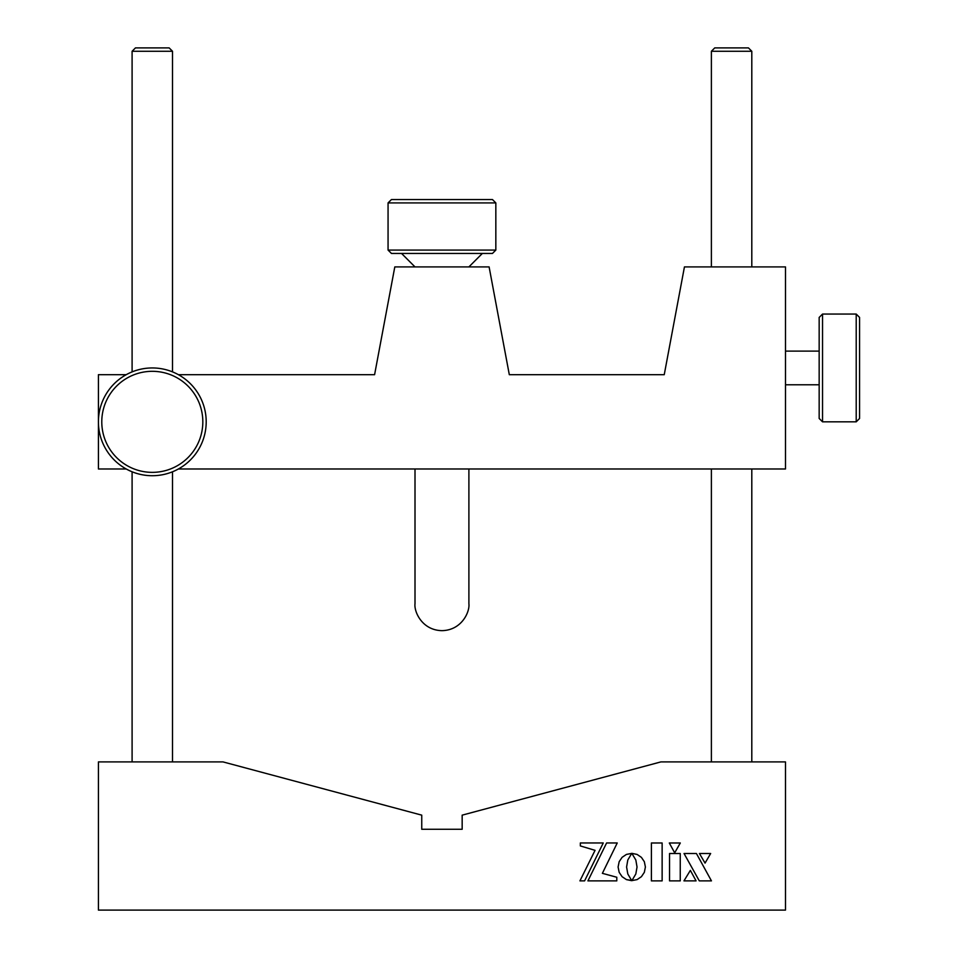 <?xml version="1.0" encoding="UTF-8"?>
<svg xmlns="http://www.w3.org/2000/svg" width="958" height="958" viewBox="0 0 958 958"><rect width="100%" height="100%" fill="white"/><g stroke="black" fill="none" stroke-linecap="round" stroke-linejoin="round"><path stroke-width="1.44" d="M660.876 761.909L462.163 815.15L462.163 829.269L421.748 829.269L421.748 815.15L223.034 761.909L98.423 761.909L98.423 910.1L785.488 910.1L785.488 761.909L660.876 761.909M631.729 853.398L626.436 854.416L622.089 857.338L619.167 861.685L618.09 867.014L619.167 872.331L622.089 876.678L626.436 879.612L631.765 880.677L627.801 873.971L626.592 867.014L627.789 860.033L631.729 853.398L626.436 854.416L622.089 857.338L619.167 861.685L618.09 867.014L619.167 872.331L622.089 876.678L626.436 879.612L631.573 880.438M683.964 880.881L696.071 880.881L690.359 870.379L683.964 880.881L696.071 880.881L690.359 870.379M696.418 853.506L684.036 853.506L699.304 880.881L711.447 880.881L696.418 853.506L684.036 853.506L699.304 880.881L711.447 880.881M699.436 853.506L705.052 863.098L710.656 853.506L699.436 853.506L705.052 863.098L710.656 853.506M595.062 850.345L579.925 880.881L584.584 880.881L603.253 842.968L580.344 842.968L580.344 845.926L595.062 850.345L580.344 845.926L580.344 842.968L603.253 842.968M617.239 842.968L606.594 842.968L587.925 880.881L616.796 880.881L616.796 877.253L602.378 873.337L617.239 842.968L606.594 842.968L587.925 880.881L616.796 880.881L616.796 877.253L602.378 873.337M631.837 853.339L635.837 860.033L637.034 867.014L635.825 873.971L631.885 880.618L637.118 879.6L641.429 876.666L644.339 872.331L645.405 867.014L644.339 861.709L641.429 857.386L637.118 854.44L631.837 853.339L637.118 854.44L641.429 857.386L644.339 861.709L645.405 867.014L644.339 872.331L641.429 876.666L637.118 879.6L631.885 880.618M680.252 853.506L669.546 853.506L669.546 880.881L680.252 880.881L680.252 853.506L669.546 853.506L669.546 880.881L680.252 880.881L680.252 853.506M669.307 842.992L674.683 852.836L680.3 842.992L669.307 842.992L674.683 852.836L680.3 842.992L669.307 842.992M662.134 842.992L651.392 842.992L651.392 880.881L662.134 880.881L662.134 842.992L651.392 842.992L651.392 880.881L662.134 880.881L662.134 842.992M132.096 51.265L135.461 47.9L169.147 47.9L172.512 51.265L132.096 51.265L132.096 371.884M132.096 471.791L132.096 761.909M172.512 51.265L172.512 371.884M172.512 471.791L172.512 761.909M178.392 374.686L374.59 374.686L394.804 266.911L489.107 266.911L509.309 374.686L664.241 374.686L684.443 266.911L785.488 266.911L785.488 468.989L178.392 468.989M126.217 468.989L98.423 468.989L98.423 374.686L126.217 374.686M751.802 51.265L711.387 51.265L714.752 47.9L748.438 47.9L751.802 51.265L751.802 266.911M751.802 468.989L751.802 761.909M711.387 51.265L711.387 266.911M711.387 468.989L711.387 761.909M388.062 250.074L495.837 250.074L495.837 202.916L388.062 202.916L388.062 250.074L391.439 253.439L492.472 253.439L495.837 250.074M388.062 202.916L391.439 199.551L492.472 199.551L495.837 202.916M856.212 421.831L856.212 314.056L822.539 314.056L822.539 421.831L856.212 421.831L859.577 418.466L859.577 317.433L856.212 314.056M822.539 421.831L819.162 418.466L819.162 317.433L822.539 314.056M468.893 468.989L468.893 603.708C469.983 611.587 461.9 630.28 441.949 630.651C422.011 630.28 413.928 611.587 415.006 603.708L415.006 468.989M102.003 441.159A53.888 53.888 0 0 1 132.982 371.536A53.888 53.888 0 0 1 202.617 402.516A53.888 53.888 0 0 1 171.626 472.138A53.888 53.888 0 0 1 102.003 441.159M199.468 403.725A50.523 50.523 0 0 0 134.192 374.674A50.523 50.523 0 0 0 105.141 439.95A50.523 50.523 0 0 0 170.416 469.001A50.523 50.523 0 0 0 199.468 403.725M415.006 266.911L401.534 253.439M468.893 266.911L482.365 253.439M819.162 384.793L785.488 384.793M819.162 351.107L785.488 351.107"/></g></svg>
